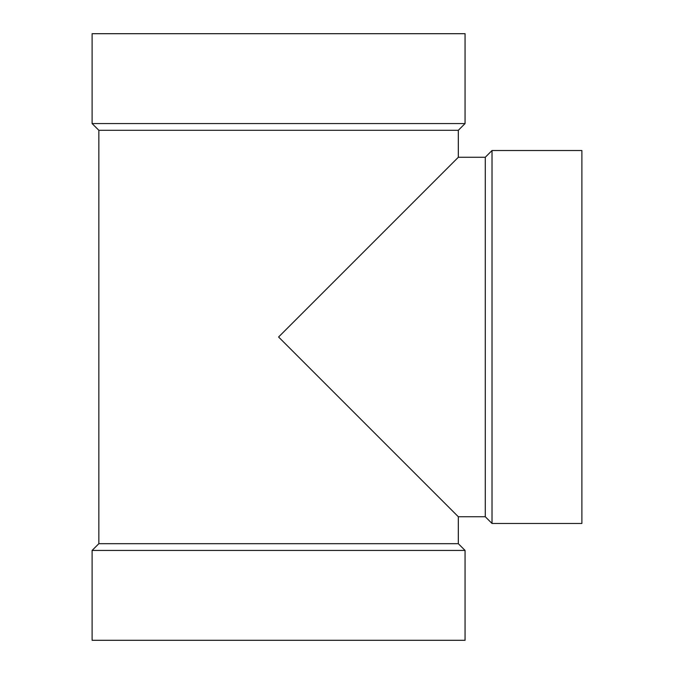 <?xml version="1.0" encoding="UTF-8"?>
<svg xmlns="http://www.w3.org/2000/svg" width="674" height="674" viewBox="0 0 674 674"><rect width="100%" height="100%" fill="white"/><g stroke="black" fill="none" stroke-linecap="round" stroke-linejoin="round"><path stroke-width="1.01" d="M458.32 543.691L458.32 516.731L278.589 337L458.32 157.269L458.32 130.309L98.851 130.309L98.851 543.691L458.32 543.691L465.06 550.431L465.06 640.3L92.111 640.3L92.111 550.431L465.06 550.431M98.851 130.309L92.111 123.569L465.06 123.569L458.32 130.309M465.06 123.569L465.06 33.7L92.111 33.7L92.111 123.569M98.851 543.691L92.111 550.431M458.32 516.731L485.28 516.731L485.28 157.269L492.02 150.529L581.889 150.529L581.889 523.471L492.02 523.471L492.02 150.529M458.32 157.269L485.28 157.269M485.28 516.731L492.02 523.471"/></g></svg>
